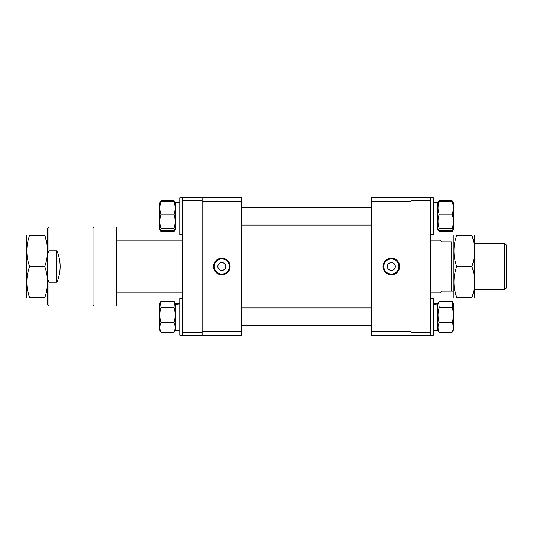 <?xml version="1.0" encoding="UTF-8"?>
<svg xmlns="http://www.w3.org/2000/svg" width="533" height="533" viewBox="0 0 533 533"><rect width="100%" height="100%" fill="white"/><g stroke="black" fill="none" stroke-linecap="round" stroke-linejoin="round"><path stroke-width="0.8" d="M430.777 335.497L411.07 335.497L411.07 332.212L430.777 332.212L430.777 335.497M430.777 200.788L411.07 200.788L411.07 197.503L430.777 197.503L430.777 332.212M411.07 200.788L411.07 332.212M395.293 266.5C395.539 271.583 387.165 271.59 387.411 266.5A3.944 3.944 0 0 1 391.355 262.556A3.944 3.944 0 0 1 395.293 266.5A3.944 3.944 0 0 1 391.355 270.444A3.944 3.944 0 0 1 387.411 266.5C387.165 261.423 395.533 261.403 395.293 266.5M383.04 266.5A8.308 8.308 0 0 0 391.355 274.808A8.308 8.308 0 0 0 399.663 266.5A8.308 8.308 0 0 0 391.355 258.192A8.308 8.308 0 0 0 383.04 266.5M383.374 266.5A7.975 7.975 0 0 0 391.355 274.475A7.975 7.975 0 0 0 399.33 266.5A7.975 7.975 0 0 0 391.355 258.525A7.975 7.975 0 0 0 383.374 266.5M383.793 266.5A7.562 7.562 0 0 0 391.355 274.062A7.562 7.562 0 0 0 398.911 266.5A7.562 7.562 0 0 0 391.355 258.938A7.562 7.562 0 0 0 383.793 266.5M411.07 197.503L371.641 197.503L371.641 335.497L411.07 335.497M371.641 201.74L411.07 201.74L411.07 331.26L371.641 331.26M506.35 288.12L504.378 289.499L504.378 243.501L506.35 244.88L506.35 288.12M474.81 243.501L504.378 243.501M474.81 289.499L504.378 289.499M453.783 290.945L451.151 291.145L453.496 291.145M453.783 242.055L451.151 241.855L451.151 291.145L441.95 291.145L440.311 292.784L430.777 292.784M451.151 241.855L441.95 241.855L440.311 240.216L430.777 240.216M116.674 240.216L182.386 240.216M116.674 292.784L182.386 292.784M453.516 308.294L453.783 324.983M159.387 324.983L159.647 308.294M433.409 335.17L430.777 335.17L433.409 335.17L433.409 298.373L430.777 298.373M433.409 303.823L437.879 303.144L433.409 302.937M437.879 330.6L433.409 330.6L437.879 330.6L437.879 303.823L433.409 304.956M438.659 302.184L439.225 301.345L452.171 301.345L452.73 302.184L452.171 307.308C453.75 312.431 453.75 317.575 452.171 322.731C453.75 325.876 453.75 329.028 452.171 332.192L439.225 332.192C437.64 329.048 437.64 325.89 439.225 322.731C437.64 317.601 437.64 312.458 439.225 307.308L438.659 302.184L437.879 303.823M452.73 302.184L453.516 303.543L453.516 329.994L452.171 332.192M452.171 322.731L439.225 322.731M438.086 330.36L439.225 332.192M452.171 307.308L439.225 307.308M474.663 297.714L474.663 235.286M471.878 266.5C475.543 276.88 475.543 287.28 471.878 297.714C475.543 297.714 475.543 297.714 471.878 297.714C475.543 297.714 475.543 297.714 471.878 297.714L456.708 297.714C453.05 297.714 453.05 297.714 456.708 297.714C453.05 297.714 453.05 297.714 456.708 297.714C453.05 287.334 453.05 276.933 456.708 266.5L471.878 266.5C475.543 256.067 475.543 245.666 471.878 235.286C475.543 235.286 475.543 235.286 471.878 235.286C475.543 235.286 475.543 235.286 471.878 235.286L456.708 235.286C453.05 235.286 453.05 235.286 456.708 235.286C453.05 235.286 453.05 235.286 456.708 235.286C453.05 245.72 453.05 256.12 456.708 266.5M453.923 297.714L453.923 235.286M454.369 288.186L454.809 290.692M454.829 290.785L456.708 297.714M474.004 243.501L473.777 242.308M453.516 207.75L453.783 224.446M159.387 224.446L159.647 207.75M371.641 207.357L241.529 207.357M371.641 225.099L241.529 225.099M371.641 325.643L241.529 325.643L371.641 325.643M433.409 234.627L430.777 234.627L433.409 234.627L433.409 197.83L430.777 197.83M437.879 230.063L433.409 230.063L437.879 230.063L437.879 202.4L433.409 202.4M452.171 214.206C453.75 218.983 453.75 223.773 452.171 228.577L453.31 229.816L453.516 229.456L453.516 203.006L452.171 201.86C453.75 205.965 453.75 210.082 452.171 214.206L439.225 214.206C437.64 210.102 437.64 205.985 439.225 201.86L437.879 203.006L438.646 201.674M452.171 201.86L439.225 201.86M452.171 228.577L439.225 228.577C437.64 223.773 437.64 218.983 439.225 214.206M453.31 229.816L452.171 230.596L439.225 230.596L438.086 229.816L439.225 228.577M438.086 229.816L439.225 231.655L438.659 230.309M452.737 230.309L452.171 231.655L453.516 229.456M453.103 202.407L452.171 200.808L439.225 200.808L438.293 202.407M452.171 231.655L439.225 231.655M179.754 303.823L175.29 304.956L175.29 303.823L179.754 303.144M160.42 302.211L159.647 303.543L159.647 329.994L160.993 332.192C159.414 329.048 159.414 325.89 160.993 322.731C159.414 317.601 159.414 312.458 160.993 307.308L160.433 302.184L160.993 301.345L173.945 301.345L174.504 302.184L173.945 307.308C175.524 312.431 175.524 317.575 173.945 322.731C175.524 325.876 175.524 329.028 173.945 332.192L175.29 329.994M160.993 332.192L173.945 332.192M160.993 322.731L173.945 322.731M160.993 307.308L173.945 307.308M175.29 304.956L175.29 330.6L179.754 330.6L175.29 330.6M179.754 302.937L175.29 302.937L175.29 303.823M179.754 335.17L182.386 335.17L179.754 335.17L179.754 298.373L182.386 298.373M217.87 266.5C217.624 261.417 225.999 261.41 225.759 266.5A3.944 3.944 0 0 1 221.815 270.444A3.944 3.944 0 0 1 217.87 266.5A3.944 3.944 0 0 1 221.815 262.556A3.944 3.944 0 0 1 225.759 266.5C225.999 271.577 217.631 271.597 217.87 266.5M230.123 266.5A8.308 8.308 0 0 0 221.815 258.192A8.308 8.308 0 0 0 213.5 266.5A8.308 8.308 0 0 0 221.815 274.808A8.308 8.308 0 0 0 230.123 266.5M229.79 266.5A7.975 7.975 0 0 0 221.815 258.525A7.975 7.975 0 0 0 213.84 266.5A7.975 7.975 0 0 0 221.815 274.475A7.975 7.975 0 0 0 229.79 266.5M229.377 266.5A7.562 7.562 0 0 0 221.815 258.938A7.562 7.562 0 0 0 214.253 266.5A7.562 7.562 0 0 0 221.815 274.062A7.562 7.562 0 0 0 229.377 266.5M241.529 331.26L241.529 197.503L202.1 197.503L202.1 335.497L241.529 335.497L241.529 331.26L202.1 331.26L202.1 201.74L241.529 201.74M202.1 335.497L182.386 335.497L182.386 332.212L202.1 332.212M202.1 200.788L182.386 200.788L182.386 197.503L202.1 197.503M182.386 200.788L182.386 332.212M174.504 230.309L173.945 231.655L175.077 229.823L173.945 230.596L160.993 230.596L159.86 229.816L160.993 228.577L173.945 228.577L175.077 229.816L175.29 229.456M160.067 202.407L159.647 203.006L159.647 229.456L160.993 231.655L160.433 230.309M160.433 201.647L160.993 200.808L173.945 200.808L174.871 202.407M160.993 231.655L173.945 231.655M174.504 201.647L175.29 203.006L173.945 201.86C175.524 205.965 175.524 210.082 173.945 214.206C175.524 219.01 175.524 223.8 173.945 228.577M160.993 228.577C159.414 223.8 159.414 219.01 160.993 214.206C159.414 210.102 159.414 205.985 160.993 201.86L159.647 203.006M160.993 214.206L173.945 214.206M160.993 201.86L173.945 201.86M175.29 230.063L179.754 230.063L175.29 230.063L175.29 202.4L179.754 202.4M179.754 234.627L182.386 234.627L179.754 234.627L179.754 197.83L182.386 197.83M116.674 227.398L116.347 305.929L116.674 227.398M94.001 305.929L94.001 227.071L94.001 305.929L116.347 305.929M94.001 227.071L116.347 227.071M93.675 227.731L93.015 227.071L93.015 305.929L93.675 305.269M48.989 227.071L48.989 250.743L47.677 254.401L47.677 228.384L48.989 227.071L93.015 227.071M48.989 250.743L56.878 250.743C61.228 261.25 61.228 271.75 56.878 282.257L48.989 282.257L48.989 305.929L93.015 305.929M48.989 305.929L47.677 304.616L47.677 278.599L48.989 282.257M47.677 254.401L47.677 278.599M56.878 250.743L56.878 282.257M44.745 266.5C48.41 276.88 48.41 287.28 44.745 297.714C48.41 297.714 48.41 297.714 44.745 297.714C48.41 297.714 48.41 297.714 44.745 297.714L29.581 297.714C25.917 297.714 25.917 297.714 29.581 297.714C25.917 297.714 25.917 297.714 29.581 297.714C25.917 287.334 25.917 276.933 29.581 266.5L44.745 266.5C48.41 256.067 48.41 245.666 44.745 235.286C48.41 235.286 48.41 235.286 44.745 235.286C48.41 235.286 48.41 235.286 44.745 235.286L29.581 235.286C25.917 235.286 25.917 235.286 29.581 235.286C25.917 235.286 25.917 235.286 29.581 235.286C25.917 245.72 25.917 256.12 29.581 266.5M26.79 297.714L26.79 235.286M27.09 287.067L27.676 290.692M27.696 290.785L29.581 297.714M46.877 243.501L46.651 242.308M46.631 242.215L44.745 235.286M371.641 307.901L241.529 307.901M453.516 203.006L452.75 201.674M453.516 329.994L453.31 330.36M175.077 303.184L174.518 302.211M159.647 303.543L159.86 303.184M159.647 229.456L159.86 229.816"/></g></svg>
